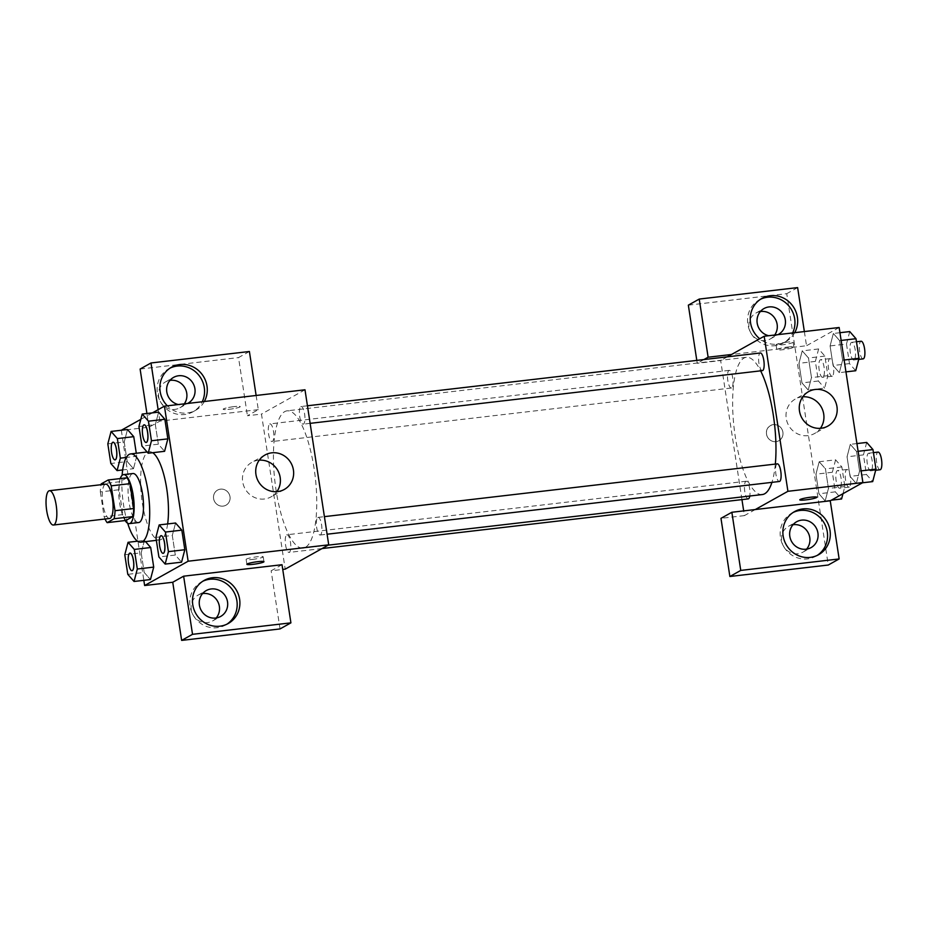 <?xml version="1.0" encoding="UTF-8"?>
<svg xmlns="http://www.w3.org/2000/svg" width="928" height="928" viewBox="0 0 928 928"><rect width="100%" height="100%" fill="white"/><g stroke="black" fill="none" stroke-linecap="round" stroke-linejoin="round"><path stroke-width="0.7" stroke-dasharray="4.64 3.48" d="M109.666 518.474A17.272 5.069 83.4 0 1 102.625 501.897A17.272 5.069 83.4 0 1 105.664 484.161M125.883 520.457A23.455 6.89 83.4 0 1 122.867 514.599L119.062 489.74L100.328 491.921A23.455 6.89 83.4 0 1 101.036 484.694M100.328 491.921L104.133 516.78A23.455 6.89 83.4 0 0 105.038 519.007M122.867 514.599L104.133 516.78M119.062 489.74A23.455 6.89 83.4 0 1 119.956 481.69L101.21 483.882M126.927 477.792L119.956 481.69M120.246 478.581A24.673 7.25 -96.6 0 0 119.608 502.93A24.673 7.25 -96.6 0 0 125.141 520.55M138.643 522.545A24.673 7.25 83.4 0 1 128.98 501.839A24.673 7.25 83.4 0 1 132.924 473.524M127.693 523.264A44.416 13.038 83.4 0 1 122.113 475.333M167.643 523.937A44.416 13.038 83.4 0 1 161.194 539.458A44.416 13.038 83.4 0 1 159.662 539.968A44.416 13.038 83.4 0 1 141.566 497.362A44.416 13.038 83.4 0 1 149.385 451.739A44.416 13.038 83.4 0 1 152.691 452.69M121.324 430.244L143.828 580.325M152.436 412.856L140.812 419.352M137.611 541.186L144.455 540.398L145.522 541.616L144.455 540.398L141.195 552.844L144.188 572.425L150.452 579.559L144.188 572.425L127.786 574.339M107.822 443.886L124.224 441.983L127.484 429.525L124.224 441.983L127.229 461.564L133.481 468.698L136.741 456.24L136.288 453.258L136.741 456.24L126.301 457.458M138.945 426.509L155.336 424.595L158.607 412.148L155.336 424.595L158.34 444.176L164.592 451.31L158.34 444.176L141.938 446.09M155.904 537.37L172.306 535.456L175.566 523.009L172.306 535.456L175.299 555.037L181.563 562.171L175.299 555.037L158.897 556.951M234.065 406.615A8.642 0.998 171.3 0 0 223.149 409.248A8.642 0.998 171.3 0 0 231.838 408.935A8.642 0.998 171.3 0 0 240.224 406.638A8.642 0.998 171.3 0 0 234.065 406.615A8.642 0.998 -8.7 0 1 240.224 406.65A8.642 0.998 -8.7 0 1 231.838 408.935A8.642 0.998 -8.7 0 1 223.149 409.26A8.642 0.998 -8.7 0 1 234.065 406.626M256.128 395.479L258.297 409.654L247.416 415.732L261.476 414.097L285.198 569.154M258.297 409.654L159.894 421.126L149.014 427.205L120.907 430.476M304.987 389.783L261.476 414.097M204.322 401.511A24.673 23.409 -119.2 0 1 195.599 410.315A24.673 23.409 -119.2 0 1 167.365 405.826M159.894 421.126L158.143 409.666M170.195 368.045A24.673 23.409 60.8 0 0 168.803 368.752A24.673 23.409 60.8 0 0 157.412 393.02A24.673 23.409 60.8 0 0 192.873 411.835A24.673 23.409 60.8 0 0 202.258 401.754M187.607 403.46A14.802 14.048 -119.2 0 1 183.071 404.828A14.802 14.048 -119.2 0 1 178.28 404.55M184.289 403.854A14.802 14.048 -119.2 0 1 179.904 407.775A14.802 14.048 -119.2 0 1 174.905 409.387A14.802 14.048 -119.2 0 1 159.291 399.168A14.802 14.048 -119.2 0 1 165.462 381.93A14.802 14.048 -119.2 0 1 169.952 380.387M249.4 351.503L238.519 357.582L247.416 415.732M140.116 369.054L238.519 357.582M149.014 427.205L146.926 413.505M259.248 460.172A19.743 18.734 60.8 0 0 251.801 462.388A19.743 18.734 60.8 0 0 242.684 481.806A19.743 18.734 60.8 0 0 271.057 496.863A19.743 18.734 60.8 0 0 276.857 491.678M282.019 564.711L271.138 570.79L282.75 569.432M252.288 559.445A8.642 0.998 171.3 0 0 263.204 556.812A8.642 0.998 171.3 0 0 254.516 557.125A8.642 0.998 171.3 0 0 246.129 559.422A8.642 0.998 171.3 0 0 252.288 559.445M202.814 581.241A24.673 23.409 60.8 0 0 201.434 581.949A24.673 23.409 60.8 0 0 190.043 606.228A24.673 23.409 60.8 0 0 225.504 625.031A24.673 23.409 60.8 0 0 226.838 624.231M216.201 617.967A14.802 14.048 -119.2 0 1 212.524 620.983A14.802 14.048 -119.2 0 1 207.536 622.595A14.802 14.048 -119.2 0 1 191.91 612.376A14.802 14.048 -119.2 0 1 198.082 595.126A14.802 14.048 -119.2 0 1 202.571 593.584M280.036 628.929L271.138 570.79M229.993 496.677A8.642 8.19 60.8 0 0 217.581 490.088A8.642 8.19 60.8 0 0 214.646 501.63A8.642 8.19 60.8 0 0 229.993 496.677A8.642 8.19 -119.2 0 1 214.646 501.63A8.642 8.19 -119.2 0 1 217.581 490.088A8.642 8.19 -119.2 0 1 229.993 496.677M317.805 517.476A8.886 2.61 83.4 0 1 318.107 517.383A8.886 2.61 83.4 0 1 321.726 525.898A8.886 2.61 83.4 0 1 320.16 535.027A8.886 2.61 83.4 0 1 316.61 527.034A8.886 2.61 83.4 0 1 317.805 517.476M269.723 424.003A8.886 2.61 83.4 0 1 270.025 423.899A8.886 2.61 83.4 0 1 273.574 431.891A8.886 2.61 83.4 0 1 272.391 441.45A8.886 2.61 83.4 0 1 272.09 441.542A8.886 2.61 83.4 0 1 268.528 433.562A8.886 2.61 83.4 0 1 269.723 424.003M286.682 534.864A8.886 2.61 83.4 0 1 286.996 534.76A8.886 2.61 83.4 0 1 290.545 542.752A8.886 2.61 83.4 0 1 289.35 552.311A8.886 2.61 83.4 0 1 289.049 552.415A8.886 2.61 83.4 0 1 285.499 544.423A8.886 2.61 83.4 0 1 286.682 534.864M300.834 406.615A8.886 2.61 83.4 0 1 301.136 406.51A8.886 2.61 83.4 0 1 304.697 414.503A8.886 2.61 83.4 0 1 303.502 424.061A8.886 2.61 83.4 0 1 303.201 424.166A8.886 2.61 83.4 0 1 299.651 416.173A8.886 2.61 83.4 0 1 300.834 406.615M284.71 411.626A69.09 20.288 83.4 0 1 287.1 410.837A69.09 20.288 83.4 0 1 314.731 472.955A69.09 20.288 83.4 0 1 305.474 547.3A69.09 20.288 83.4 0 1 303.096 548.088A69.09 20.288 83.4 0 1 275.465 485.97A69.09 20.288 83.4 0 1 284.71 411.626M762.294 494.554A69.09 20.288 83.4 0 1 734.141 428.284A69.09 20.288 83.4 0 1 746.298 357.303A69.09 20.288 83.4 0 1 760.612 370.84M775.332 464.081A69.09 20.288 83.4 0 1 771.934 482.363M777.304 463.849A8.886 2.61 -96.6 0 0 777.003 463.954A8.886 2.61 -96.6 0 0 775.808 473.512A8.886 2.61 -96.6 0 0 779.358 481.493M731.589 387.916A8.886 2.61 83.4 0 1 731.287 388.008A8.886 2.61 83.4 0 1 727.668 379.494A8.886 2.61 83.4 0 1 729.222 370.365A8.886 2.61 83.4 0 1 732.784 378.357A8.886 2.61 83.4 0 1 731.589 387.916M748.246 498.881A8.886 2.61 83.4 0 1 744.627 490.355A8.886 2.61 83.4 0 1 746.193 481.238A8.886 2.61 83.4 0 1 749.209 486.365A8.886 2.61 83.4 0 1 749.789 496.016M762.398 370.632A8.886 2.61 83.4 0 1 758.779 362.106A8.886 2.61 83.4 0 1 760.345 352.988M755.276 509.542L744.395 515.62L743.676 510.887M741.948 499.612L720.673 360.563L697.241 363.289L696.8 360.389M727.355 356.828L720.673 360.563M776.005 441.647A8.642 8.19 60.8 0 0 781.863 429.177A8.642 8.19 60.8 0 0 766.888 435.696A8.642 8.19 60.8 0 0 776.005 441.647A8.642 8.19 -119.2 0 1 770.495 425.627A8.642 8.19 -119.2 0 1 781.863 429.177A8.642 8.19 -119.2 0 1 776.005 441.647M760.345 311.553A14.802 14.048 60.8 0 0 755.856 313.096A14.802 14.048 60.8 0 0 749.685 330.345A14.802 14.048 60.8 0 0 765.31 340.564A14.802 14.048 60.8 0 0 770.298 338.952A14.802 14.048 60.8 0 0 774.683 335.02M792.976 524.761A14.802 14.048 60.8 0 0 788.487 526.304A14.802 14.048 60.8 0 0 782.316 543.553A14.802 14.048 60.8 0 0 797.929 553.761A14.802 14.048 60.8 0 0 802.929 552.148A14.802 14.048 60.8 0 0 806.594 549.132M688.344 305.15L786.747 293.677L828.263 565.024M744.395 515.62L720.975 518.346M778 334.637A14.802 14.048 -119.2 0 1 773.465 336.006A14.802 14.048 -119.2 0 1 768.674 335.727M760.589 299.21A24.673 23.409 60.8 0 0 759.208 299.93A24.673 23.409 60.8 0 0 747.817 324.197A24.673 23.409 60.8 0 0 783.278 343A24.673 23.409 60.8 0 0 792.651 332.932M794.716 332.688A24.673 23.409 -119.2 0 1 785.993 341.481A24.673 23.409 -119.2 0 1 759.696 338.755M793.22 512.418A24.673 23.409 60.8 0 0 791.828 513.126A24.673 23.409 60.8 0 0 780.436 537.405A24.673 23.409 60.8 0 0 815.898 556.208A24.673 23.409 60.8 0 0 817.232 555.396M804.356 331.563L806.525 345.738L731.554 354.484M797.628 287.599L786.747 293.677M703.923 359.565L697.241 363.289M808.218 390.038L811.478 377.568L808.485 357.999L802.233 350.842L798.973 363.335L801.966 382.904L808.218 390.062L811.478 377.58L808.485 357.999L802.233 350.865L798.973 363.324L801.966 382.904L808.218 390.038L824.621 388.124L827.88 375.666L824.888 356.085L818.624 348.951L815.364 361.41L818.368 380.99L824.621 388.124M839.956 332.711L833.344 333.488L830.084 345.958M849.746 331.574L846.487 344.021L830.084 345.935L833.077 365.516L839.341 372.65L842.601 360.203L839.596 340.611L833.344 333.488L830.084 345.935L833.077 365.516L839.341 372.673L842.589 360.18M844.132 360.018L842.601 360.203L839.596 340.611L833.344 333.454M856.927 443.572L850.303 444.35L847.044 456.796L850.048 476.377L856.3 483.511L859.56 471.064L856.567 451.484L850.303 444.326L847.055 456.82L850.048 476.377L856.3 483.534M862.472 482.792L856.3 483.511L859.56 471.041M831.36 500.18L825.189 500.9L828.449 488.453L825.456 468.86L819.192 461.715L815.944 474.208L818.925 493.766L825.189 500.9L828.437 488.43M842.972 493.684L844.851 486.539L841.847 466.958L835.594 459.824L819.192 461.738L815.932 474.185L818.925 493.766L825.189 500.923M839.156 327.503L806.525 345.738M802.79 396.801A19.743 18.734 60.8 0 0 802.012 396.882A19.743 18.734 60.8 0 0 795.342 399.028A19.743 18.734 60.8 0 0 788.626 425.395A19.743 18.734 60.8 0 0 814.598 433.492A19.743 18.734 60.8 0 0 820.398 428.318M816.86 497.234L816.86 497.234A8.642 0.998 171.3 0 0 808.172 497.547A8.642 0.998 171.3 0 0 799.785 499.844A8.642 0.998 171.3 0 0 799.797 499.844L799.785 499.844M786.979 342.154A8.642 0.998 171.3 0 0 776.063 344.798A8.642 0.998 171.3 0 0 784.752 344.474A8.642 0.998 171.3 0 0 793.138 342.177A8.642 0.998 171.3 0 0 786.979 342.154M787.733 347.037A8.642 0.998 -8.7 0 1 793.881 347.06A8.642 0.998 -8.7 0 1 785.506 349.357A8.642 0.998 -8.7 0 1 776.817 349.682A8.642 0.998 -8.7 0 1 787.733 347.037M866.706 442.436L863.446 454.882L866.439 474.475L872.703 481.597M871.044 470.74A8.886 2.61 83.4 0 1 870.731 470.844A8.886 2.61 83.4 0 1 867.112 462.318A8.886 2.61 83.4 0 1 868.678 453.2A8.886 2.61 83.4 0 1 872.227 461.181A8.886 2.61 83.4 0 1 871.044 470.74M863.446 454.882L847.044 456.796M866.439 474.475L850.048 476.377M861.103 470.879L859.56 471.064L856.567 451.484L850.303 444.35M858.098 451.298L856.567 451.484M880.104 469.754A8.886 2.61 83.4 0 1 876.484 461.228A8.886 2.61 83.4 0 1 878.05 452.098M846.487 344.021L849.48 363.602L855.732 370.736M854.073 359.878A8.886 2.61 83.4 0 1 853.772 359.983A8.886 2.61 83.4 0 1 850.152 351.457A8.886 2.61 83.4 0 1 851.707 342.328A8.886 2.61 83.4 0 1 855.268 350.32A8.886 2.61 83.4 0 1 854.073 359.878M849.48 363.602L833.077 365.516M845.953 371.873L839.341 372.65M841.139 340.437L839.596 340.611M863.144 358.881A8.886 2.61 83.4 0 1 859.525 350.366A8.886 2.61 83.4 0 1 861.08 341.237M835.594 459.824L832.335 472.271L835.328 491.852L841.592 498.986M839.921 488.128A8.886 2.61 83.4 0 1 839.62 488.232A8.886 2.61 83.4 0 1 836 479.706A8.886 2.61 83.4 0 1 837.566 470.577A8.886 2.61 83.4 0 1 841.116 478.57A8.886 2.61 83.4 0 1 839.921 488.128M832.335 472.271L815.932 474.185M835.328 491.852L818.925 493.766M844.851 486.539L828.449 488.453L825.456 468.86L819.192 461.738M841.847 466.958L825.456 468.86M849.294 487.038A8.886 2.61 83.4 0 1 848.992 487.13A8.886 2.61 83.4 0 1 845.373 478.616A8.886 2.61 83.4 0 1 846.939 469.487A8.886 2.61 83.4 0 1 850.489 477.479A8.886 2.61 83.4 0 1 849.294 487.038M822.962 377.255A8.886 2.61 83.4 0 1 822.649 377.36A8.886 2.61 83.4 0 1 819.03 368.845A8.886 2.61 83.4 0 1 820.596 359.716A8.886 2.61 83.4 0 1 824.145 367.697A8.886 2.61 83.4 0 1 822.962 377.255M818.624 348.951L802.233 350.865M815.364 361.41L798.973 363.324M818.368 380.99L801.966 382.904M827.88 375.666L811.478 377.58M824.888 356.085L808.485 357.999M832.335 376.165A8.886 2.61 83.4 0 1 832.022 376.269A8.886 2.61 83.4 0 1 828.402 367.743A8.886 2.61 83.4 0 1 829.968 358.626A8.886 2.61 83.4 0 1 833.518 366.606A8.886 2.61 83.4 0 1 832.335 376.165M163.154 553.332A8.886 2.61 83.4 0 1 159.57 544.806A8.886 2.61 83.4 0 1 161.101 535.688M172.306 535.456L175.299 555.037M146.195 442.459A8.886 2.61 83.4 0 1 142.61 433.944A8.886 2.61 83.4 0 1 144.13 424.815M155.336 424.595L158.34 444.176M132.043 570.72A8.886 2.61 83.4 0 1 128.458 562.194A8.886 2.61 83.4 0 1 129.978 553.065M144.455 540.398L141.195 552.844L124.793 554.758M141.195 552.844L144.188 572.425M115.072 459.847A8.886 2.61 83.4 0 1 111.499 451.321A8.886 2.61 83.4 0 1 113.019 442.204M124.224 441.983L127.229 461.564L110.826 463.478M127.229 461.564L133.481 468.698L122.67 469.951M133.481 468.698L136.741 456.24M149.385 451.739L147.123 451.994M159.662 539.968L156.356 540.351M171.529 367.233L168.803 368.752M195.599 410.315L192.873 411.835M179.904 407.775L188.059 403.216M165.462 381.93L173.617 377.371M265.048 454.987L251.801 462.388M284.316 489.45L271.057 496.863M263.958 561.695L263.204 556.812M246.883 564.305L246.129 559.422M204.148 580.429L201.434 581.949M228.218 623.512L225.504 625.031M212.524 620.983L220.69 616.424M198.082 595.126L206.248 590.568M746.298 357.303L287.1 410.837M328.106 545.177L303.096 548.088M320.16 535.027L327.097 534.215M318.107 517.383L324.406 516.641M729.222 370.365L270.025 423.899M731.287 388.008L272.09 441.542M746.193 481.238L286.996 534.76M322.039 548.564L289.049 552.415M307.435 405.78L301.136 406.51M310.126 423.354L303.201 424.166M770.298 338.952L778.464 334.393M755.856 313.096L764.022 308.537M761.923 298.41L759.208 299.93M785.993 341.481L783.278 343M802.929 552.148L811.084 547.59M788.487 526.304L796.642 521.745M794.554 511.606L791.828 513.126M818.624 554.689L815.898 556.208M808.59 391.628L795.342 399.028M827.857 426.091L814.598 433.492M776.063 344.798L776.817 349.682M793.138 342.177L793.881 347.06M873.434 452.644L868.678 453.2M875.672 470.264L870.731 470.844M856.474 341.771L851.707 342.328M858.702 359.403L853.772 359.983M846.939 469.487L837.566 470.577M848.992 487.13L839.62 488.232M829.968 358.626L820.596 359.716M832.022 376.269L822.649 377.36"/><path stroke-width="1.39" d="M54.033 524.83A17.272 5.069 83.4 0 1 53.441 525.028A17.272 5.069 83.4 0 1 46.4 508.451A17.272 5.069 83.4 0 1 49.439 490.715A17.272 5.069 83.4 0 1 56.341 506.247A17.272 5.069 83.4 0 1 54.033 524.83M49.439 490.715L105.664 484.161A17.272 5.069 83.4 0 1 112.578 499.682A17.272 5.069 83.4 0 1 110.258 518.276A17.272 5.069 83.4 0 1 109.666 518.474L53.441 525.028M108.193 479.985L126.927 477.792A23.455 6.89 83.4 0 1 129.943 483.662L133.748 508.521L115.014 510.702L111.209 485.843A23.455 6.89 83.4 0 0 108.193 479.985L101.21 483.882A23.455 6.89 83.4 0 0 101.036 484.694M133.748 508.521A23.455 6.89 83.4 0 1 132.866 516.56L125.883 520.457L107.149 522.65A23.455 6.89 83.4 0 1 105.038 519.007M107.149 522.65L114.121 518.74A23.455 6.89 83.4 0 0 115.014 510.702M132.866 516.56L114.121 518.74M125.141 520.55A24.673 7.25 -96.6 0 0 129.27 523.636A24.673 7.25 -96.6 0 0 133.609 498.29A24.673 7.25 -96.6 0 0 123.552 474.614A24.673 7.25 -96.6 0 0 120.246 478.581M123.552 474.614L132.924 473.524A24.673 7.25 83.4 0 1 142.796 495.714A24.673 7.25 83.4 0 1 139.49 522.267A24.673 7.25 83.4 0 1 138.643 522.545L129.27 523.636M129.943 483.662L111.209 485.843M122.113 475.333A44.416 13.038 83.4 0 1 130.639 453.92A44.416 13.038 83.4 0 1 148.399 493.858A44.416 13.038 83.4 0 1 142.46 541.65A44.416 13.038 83.4 0 1 140.928 542.149A44.416 13.038 83.4 0 1 127.693 523.264M152.691 452.69A44.416 13.038 83.4 0 1 167.643 523.937M143.828 580.325L144.629 585.533L188.14 561.22L164.418 406.162L152.436 412.856M140.812 419.352L121.324 430.244M134.05 581.473L150.452 579.559L153.712 567.112L150.707 547.52L145.522 541.616L150.707 547.52L134.316 549.434L128.052 542.3L124.793 554.758L127.786 574.339L134.05 581.473L137.309 569.015L134.316 549.434M117.346 438.573L133.748 436.659L136.288 453.258L133.748 436.659L127.484 429.525L111.093 431.439L107.822 443.886L110.826 463.478L117.079 470.6L120.338 458.154L117.346 438.573L111.093 431.439M148.19 453.224L164.592 451.31L167.852 438.863L164.859 419.27L158.607 412.148L142.204 414.05L138.945 426.509L141.938 446.09L148.19 453.224L151.461 440.765L148.457 421.184L142.204 414.05M165.161 564.085L181.563 562.171L184.823 549.724L181.83 530.143L175.566 523.009L159.164 524.923L155.904 537.37L158.897 556.951L165.161 564.085L168.42 551.638L165.428 532.057L159.164 524.923M282.75 569.432L285.198 569.154L328.721 544.829L304.987 389.783L164.418 406.162M167.365 405.826A24.673 23.409 -119.2 0 1 160.138 391.5A24.673 23.409 -119.2 0 1 171.529 367.233A24.673 23.409 -119.2 0 1 200.112 372.082A24.673 23.409 -119.2 0 1 204.322 401.511M158.143 409.666L150.997 362.976L249.4 351.503L256.128 395.479M202.258 401.754A24.673 23.409 60.8 0 0 197.444 373.648A24.673 23.409 60.8 0 0 170.195 368.045M178.28 404.55A14.802 14.048 -119.2 0 1 166.831 392.196A14.802 14.048 -119.2 0 1 173.617 377.371A14.802 14.048 -119.2 0 1 178.617 375.759A14.802 14.048 -119.2 0 1 194.242 385.967A14.802 14.048 -119.2 0 1 188.059 403.216A14.802 14.048 -119.2 0 1 187.607 403.46M169.952 380.387A14.802 14.048 -119.2 0 1 184.637 387.475A14.802 14.048 -119.2 0 1 184.289 403.854M150.997 362.976L140.116 369.054L146.926 413.505M255.942 474.405A19.743 18.734 -119.2 0 1 265.048 454.987A19.743 18.734 -119.2 0 1 291.032 463.084A19.743 18.734 -119.2 0 1 284.316 489.45A19.743 18.734 -119.2 0 1 255.942 474.405M328.721 544.829L188.14 561.22M276.857 491.678A19.743 18.734 60.8 0 0 277.785 470.484A19.743 18.734 60.8 0 0 259.248 460.172M253.031 564.328A8.642 0.998 -8.7 0 1 246.883 564.305A8.642 0.998 -8.7 0 1 255.27 562.008A8.642 0.998 -8.7 0 1 263.958 561.695A8.642 0.998 -8.7 0 1 253.031 564.328M183.628 576.184L192.525 634.323L290.916 622.85L282.019 564.711L183.628 576.184L172.747 582.262L144.629 585.533M192.757 604.708A24.673 23.409 -119.2 0 1 204.148 580.429A24.673 23.409 -119.2 0 1 236.628 590.556A24.673 23.409 -119.2 0 1 228.218 623.512A24.673 23.409 -119.2 0 1 192.757 604.708M226.838 624.231A24.673 23.409 60.8 0 0 233.902 592.076A24.673 23.409 60.8 0 0 202.814 581.241M211.236 588.955A14.802 14.048 -119.2 0 1 226.861 599.175A14.802 14.048 -119.2 0 1 220.69 616.424A14.802 14.048 -119.2 0 1 215.69 618.036A14.802 14.048 -119.2 0 1 200.065 607.817A14.802 14.048 -119.2 0 1 206.248 590.568A14.802 14.048 -119.2 0 1 211.236 588.955M202.571 593.584A14.802 14.048 -119.2 0 1 217.57 601.205A14.802 14.048 -119.2 0 1 216.201 617.967M290.916 622.85L280.036 628.929L181.644 640.401L192.525 634.323M172.747 582.262L181.644 640.401M771.934 482.363A69.09 20.288 83.4 0 1 764.672 493.766A69.09 20.288 83.4 0 1 762.294 494.554L328.106 545.177M760.612 370.84A69.09 20.288 83.4 0 1 775.332 464.081M327.097 534.215L779.358 481.493A8.886 2.61 -96.6 0 0 780.924 472.364A8.886 2.61 -96.6 0 0 777.304 463.849L324.406 516.641M749.789 496.016A8.886 2.61 83.4 0 1 748.56 498.777A8.886 2.61 83.4 0 1 748.246 498.881L322.039 548.564M307.435 405.78L760.345 352.988A8.886 2.61 83.4 0 1 763.895 360.969A8.886 2.61 83.4 0 1 762.7 370.527A8.886 2.61 83.4 0 1 762.398 370.632L310.126 423.354M743.676 510.887L741.948 499.612M755.276 509.542L731.856 512.268L740.753 570.418L839.144 558.946L830.247 500.795L755.276 509.542L787.918 491.306L764.185 336.249L727.355 356.828M774.683 335.02A14.802 14.048 60.8 0 0 775.042 318.652A14.802 14.048 60.8 0 0 760.345 311.553M806.594 549.132A14.802 14.048 60.8 0 0 807.975 532.37A14.802 14.048 60.8 0 0 792.976 524.761M696.8 360.389L688.344 305.15L699.225 299.071L797.628 287.599L804.356 331.563M740.753 570.418L729.872 576.497L828.263 565.024L839.144 558.946M729.872 576.497L720.975 518.346L731.856 512.268M768.674 335.727A14.802 14.048 -119.2 0 1 757.225 323.373A14.802 14.048 -119.2 0 1 764.022 308.537A14.802 14.048 -119.2 0 1 769.01 306.924A14.802 14.048 -119.2 0 1 784.636 317.144A14.802 14.048 -119.2 0 1 778.464 334.393A14.802 14.048 -119.2 0 1 778 334.637M792.651 332.932A24.673 23.409 60.8 0 0 787.837 304.825A24.673 23.409 60.8 0 0 760.589 299.21M759.696 338.755A24.673 23.409 -119.2 0 1 750.532 322.677A24.673 23.409 -119.2 0 1 761.923 298.41A24.673 23.409 -119.2 0 1 790.505 303.247A24.673 23.409 -119.2 0 1 794.716 332.688M806.084 549.202A14.802 14.048 -119.2 0 1 790.47 538.994A14.802 14.048 -119.2 0 1 796.642 521.745A14.802 14.048 -119.2 0 1 816.13 527.812A14.802 14.048 -119.2 0 1 811.084 547.59A14.802 14.048 -119.2 0 1 806.084 549.202M817.232 555.396A24.673 23.409 60.8 0 0 824.308 523.253A24.673 23.409 60.8 0 0 793.22 512.418M783.151 535.885A24.673 23.409 -119.2 0 1 794.554 511.606A24.673 23.409 -119.2 0 1 827.022 521.733A24.673 23.409 -119.2 0 1 818.624 554.689A24.673 23.409 -119.2 0 1 783.151 535.885M731.554 354.484L708.122 357.21L699.225 299.071M708.122 357.21L703.923 359.565M830.247 500.795L862.889 482.56L839.156 327.503L764.185 336.249M815.26 389.47A19.743 18.734 -119.2 0 1 836.082 403.1A19.743 18.734 -119.2 0 1 827.857 426.091A19.743 18.734 -119.2 0 1 801.873 417.994A19.743 18.734 -119.2 0 1 808.59 391.628A19.743 18.734 -119.2 0 1 815.26 389.47M862.889 482.56L787.918 491.306M820.398 428.318A19.743 18.734 60.8 0 0 821.326 407.125A19.743 18.734 60.8 0 0 802.79 396.801M799.797 499.844A8.642 0.998 171.3 0 0 805.945 499.867A8.642 0.998 -8.7 0 1 799.797 499.844A8.642 0.998 -8.7 0 1 808.172 497.559A8.642 0.998 -8.7 0 1 816.86 497.234A8.642 0.998 -8.7 0 1 805.945 499.867A8.642 0.998 171.3 0 0 816.86 497.234M862.472 482.792L872.703 481.597L875.962 469.15L872.97 449.57L866.706 442.436L856.927 443.572M875.962 469.15L861.103 470.879M872.97 449.57L858.098 451.298M873.434 452.644L878.05 452.098A8.886 2.61 83.4 0 1 881.6 460.091A8.886 2.61 83.4 0 1 880.405 469.649A8.886 2.61 83.4 0 1 880.104 469.754L875.672 470.264M845.953 371.873L855.732 370.736L859.003 358.289L855.999 338.708L849.746 331.574L839.956 332.711M859.003 358.289L844.132 360.018M855.999 338.708L841.139 340.437M856.474 341.771L861.08 341.237A8.886 2.61 83.4 0 1 864.641 349.23A8.886 2.61 83.4 0 1 863.446 358.788A8.886 2.61 83.4 0 1 863.144 358.881L858.702 359.403M831.36 500.18L841.592 498.986L842.972 493.684M161.054 535.688A8.886 2.61 83.4 0 1 164.616 543.68A8.886 2.61 83.4 0 1 163.421 553.239A8.886 2.61 83.4 0 1 163.119 553.332A8.886 2.61 83.4 0 1 159.5 544.817A8.886 2.61 83.4 0 1 161.054 535.688L161.136 535.676A8.886 2.61 83.4 0 1 161.136 535.676A8.886 2.61 83.4 0 1 164.685 543.669A8.886 2.61 83.4 0 1 163.502 553.227A8.886 2.61 83.4 0 1 163.189 553.332A8.886 2.61 83.4 0 1 163.154 553.332M181.563 562.171L184.823 549.724L168.42 551.638M184.823 549.724L181.83 530.143L165.428 532.057M181.83 530.143L175.566 523.009M144.13 424.815A8.886 2.61 83.4 0 1 144.165 424.815A8.886 2.61 83.4 0 1 147.726 432.796A8.886 2.61 83.4 0 1 146.531 442.354A8.886 2.61 83.4 0 1 146.23 442.459A8.886 2.61 83.4 0 1 146.195 442.459L146.148 442.47A8.886 2.61 83.4 0 1 142.529 433.944A8.886 2.61 83.4 0 1 144.095 424.827A8.886 2.61 83.4 0 1 147.645 432.808A8.886 2.61 83.4 0 1 146.462 442.366A8.886 2.61 83.4 0 1 146.148 442.47M164.592 451.31L167.852 438.863L151.461 440.765M167.852 438.863L164.859 419.27L148.457 421.184M164.859 419.27L158.607 412.148M129.978 553.065A8.886 2.61 83.4 0 1 130.024 553.065A8.886 2.61 83.4 0 1 133.574 561.046A8.886 2.61 83.4 0 1 132.379 570.604A8.886 2.61 83.4 0 1 132.078 570.708A8.886 2.61 83.4 0 1 132.043 570.72L132.008 570.72A8.886 2.61 83.4 0 1 128.389 562.194A8.886 2.61 83.4 0 1 129.943 553.076A8.886 2.61 83.4 0 1 133.504 561.057A8.886 2.61 83.4 0 1 132.31 570.616A8.886 2.61 83.4 0 1 132.008 570.72M137.611 541.186L128.052 542.3M150.452 579.559L153.712 567.112L137.309 569.015M153.712 567.112L150.707 547.52M112.984 442.204A8.886 2.61 83.4 0 1 116.534 450.196A8.886 2.61 83.4 0 1 115.339 459.754A8.886 2.61 83.4 0 1 115.037 459.859A8.886 2.61 83.4 0 1 111.418 451.333A8.886 2.61 83.4 0 1 112.984 442.204L113.054 442.204A8.886 2.61 83.4 0 1 113.054 442.204A8.886 2.61 83.4 0 1 116.603 450.184A8.886 2.61 83.4 0 1 115.42 459.743A8.886 2.61 83.4 0 1 115.118 459.847A8.886 2.61 83.4 0 1 115.072 459.847M122.67 469.951L117.079 470.6M126.301 457.458L120.338 458.154M133.748 436.659L127.484 429.525M147.123 451.994L130.639 453.92M156.356 540.351L140.928 542.149"/></g></svg>
